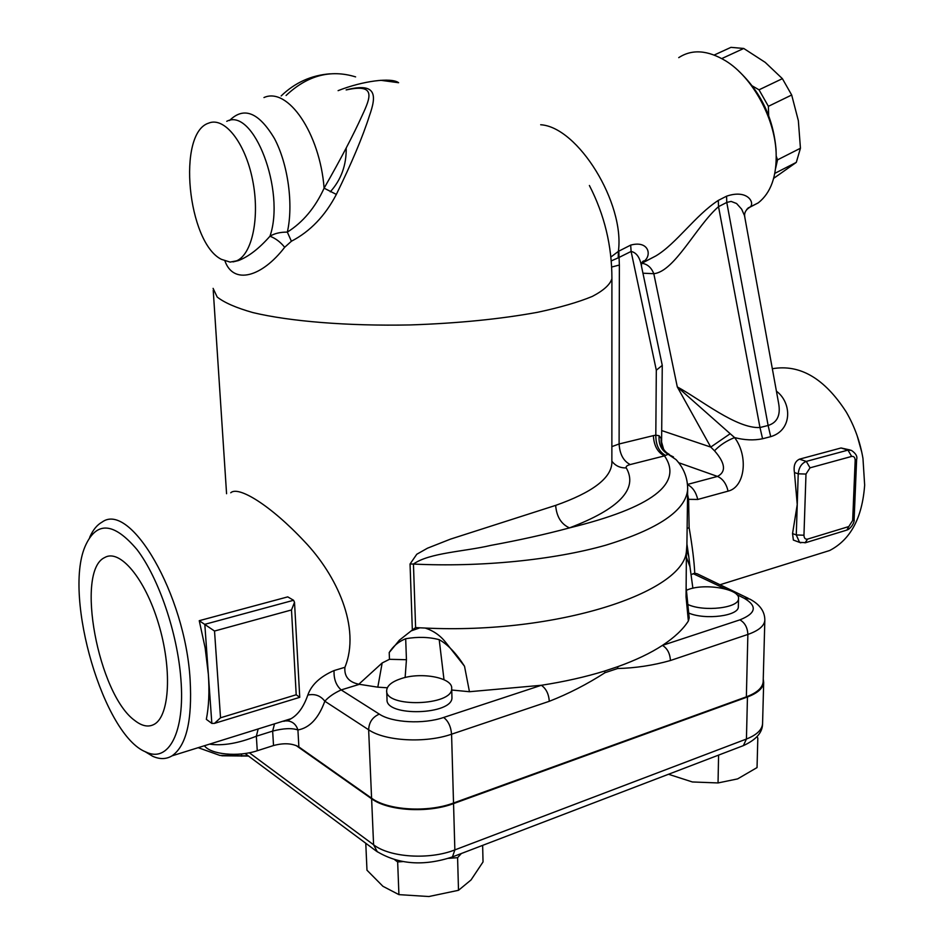 <?xml version="1.0" encoding="UTF-8"?>
<svg xmlns="http://www.w3.org/2000/svg" width="944" height="944" viewBox="0 0 944 944"><rect width="100%" height="100%" fill="white"/><g stroke="black" fill="none" stroke-linecap="round" stroke-linejoin="round"><path stroke-width="1.42" d="M285.56 720.968L287.271 720.874C292.569 721.393 296.121 724.426 297.926 729.972C309.632 727.859 318.6 718.278 324.83 701.215C320.535 695.634 314.871 693.58 307.815 695.055C303.791 706.655 298.233 714.525 291.141 718.655L283.896 721.334M287.271 720.874L291.141 718.655L172.02 755.849C186.357 745.831 192.387 720.39 190.11 679.562C185.225 594.437 130.296 501.004 102.07 522.103C97.02 524.899 92.89 529.985 89.668 537.36M443.656 717.464C448.258 720.98 450.902 726.55 451.574 734.196L549.302 701.298C548.735 693.899 546.08 688.565 541.337 685.285L443.656 717.464C423.443 724.437 392.161 722.774 379.323 714.124C372.573 717.027 369.01 722.254 368.644 729.783L324.83 701.215C328.748 696.837 334.2 693.073 341.173 689.922C336.052 685.344 333.692 678.889 334.07 670.559C320.169 676.612 311.414 684.778 307.815 695.055M274.527 723.847L272.651 731.093C283.507 728.272 291.932 727.895 297.926 729.972L298.87 746.928L371.582 798.176C387.807 810.341 427.844 812.784 453.521 803.014L746.362 696.837C756.982 692.825 762.575 687.798 763.177 681.757L763.189 681.037M358.826 684.223L377.812 687.173L382.167 662.959L358.826 684.223C348.737 682.087 344.112 676.447 344.914 667.302L334.07 670.559M209.568 744.132C222.536 746.055 238.124 743.424 256.343 736.226L272.651 731.093L273.524 745.536C283.825 742.798 292.274 743.27 298.87 746.928M549.302 701.298C568.441 693.816 587.003 684.282 604.998 672.706L604.585 671.054C585.445 676.954 564.37 681.698 541.337 685.285L469.451 691.716L451.728 690.029M387.311 687.775L377.812 687.173M451.916 696.719L451.94 697.356C453.309 715.009 384.928 717.098 387.028 699.315L386.698 691.055M204.4 745.736C210.748 754.539 238.1 757.182 257.264 750.74L273.524 745.536M401.377 678.535C421.579 671.762 452.849 677.757 451.692 688.447C453.061 705.935 384.562 708.012 386.674 690.406C387.134 685.545 392.031 681.592 401.377 678.535M405.129 677.521L406.439 659.714L389.471 659.313L382.167 662.959M389.211 652.54C393.152 646.168 398.639 641.554 405.684 638.722C417.755 636.657 428.918 636.976 439.208 639.666C447.857 644.516 456.294 653.378 464.519 666.24L445.45 642.05C440.105 635.371 433.343 630.71 425.189 628.043L419.891 627.807L411.159 630.899L399.359 640.209L389.211 652.54L389.471 659.313M439.208 639.666L443.999 679.704M469.451 691.716L464.519 666.24M763.248 678.96L763.684 682.406C763.106 688.247 757.702 693.108 747.459 696.979L453.545 803.604C427.868 813.386 387.831 810.931 371.617 798.766L295.991 745.441M448.494 858.344L457.592 857.695L458.501 890.298L471.044 879.938L483.033 861.931L482.644 845.364M457.592 857.695L461.333 853.518M394.84 859.866L397.66 861.943L398.923 894.629L428.895 896.529L458.501 890.298M397.66 861.943L402.616 861.601M365.776 843.275L366.98 870.203L382.922 886.298L398.923 894.629M668.529 774.269L692.377 781.962L718.042 782.942L737.618 778.894L757.041 767.578L757.82 738.125L757.029 736.686M718.585 755.117L718.042 782.942M198.181 747.683L219.917 755.436L248.213 755.825M241.511 753.937L241.652 756.203M248.52 756.05L221.805 755.79M686.123 587.428L689.191 617.919L688.365 621.01C683.008 629.412 674.37 637.542 662.452 645.377C650.51 653.165 635.642 660.257 617.836 666.653L617.6 668.517C635.418 668.092 653.024 665.426 670.429 660.517L747.872 634.439C758.587 630.675 764.239 625.978 764.829 620.338L763.177 681.757M617.836 666.653L604.585 671.054M764.829 620.338C764.911 611.523 759.873 604.431 749.689 599.027L744.167 598.236C757.56 606.107 756.132 613.317 739.907 619.854L662.452 645.377C667.337 648.386 670.004 653.437 670.429 660.517M691.043 574.648L694.737 573.244L697.215 573.787L748.309 598.343M738.35 606.367L738.338 606.732C738.963 615.913 705.369 620.255 688.683 613.045M686.406 590.342C702.029 582.613 740.297 588.537 738.527 598.614C739.187 607.96 704.023 612.101 687.81 604.479M419.891 627.807L415.608 627.583L411.159 630.899M611.865 461.109L611.865 463.28C610.78 478.514 592.041 492.544 555.65 505.382L450.477 539.13L427.514 548.181L416.788 554.246L410.05 563.993L412.316 629.483M410.05 563.993L413.448 564.052C429.39 552.7 464.649 551.591 490.786 545.396C519.247 540.169 545.479 534.339 569.468 527.897C619.347 508.887 638.286 488.898 626.273 467.917C620.184 468.071 615.382 465.829 611.877 461.203M555.65 505.382C556.559 516.592 561.161 524.097 569.468 527.897C651.95 507.648 683.621 483.647 664.493 455.881C657.661 452.495 653.956 445.733 653.366 435.632L619.111 443.975L611.865 446.618M626.273 467.917C625.624 466.572 626.946 465.451 630.226 464.554L664.493 455.881L668.14 454.276L673.473 456.955M661.602 442.677L661.189 438.594L659.136 435.75L655.809 435.149C655.773 445.049 659.018 451.81 665.544 455.409M659.136 435.75C658.44 444.294 661.437 450.465 668.14 454.276L676.116 459.669C683.999 468.342 687.834 478.36 687.633 489.747C685.615 510.598 658.322 529.088 605.777 545.195C553.833 559.969 480.626 567.356 413.448 564.052L415.608 627.583M661.189 438.594C660.623 444.353 662.499 449.096 666.806 452.825L666.783 452.813M663.62 449.309L661.602 442.122L662.263 365.375L656.316 370.201L655.809 435.149L653.366 435.632M686.902 544.983L686.418 551.178C683.999 592.454 556.972 634.427 425.189 628.043M230.749 492.768C238.348 485.546 270.562 505.288 304.251 541.254C336.807 575.215 360.974 627.76 344.914 667.302M224.967 261.04C233.498 284.994 261.7 277.217 284.675 247.304L291.401 241.239C310.187 231.457 325.161 215.857 336.347 194.417C351.687 163.052 362.72 136.821 369.446 115.711C376.396 96.04 377.458 81.916 346.129 89.904M346.578 89.857C376.208 83.414 370.685 97.208 362.189 115.451C353.304 135.098 340.607 159.347 324.111 188.175L336.347 194.417M230.076 262.078L221.38 259.329C187.644 242.691 176.705 133.057 208.671 123.121C224.412 116.49 245.18 142.52 252.555 179.773C260.143 216.943 252.237 254.502 236.519 260.863L230.076 262.078M284.675 247.304C280.451 242.018 275.542 238.325 269.96 236.224C259.034 248.602 248.52 256.709 238.419 260.579L233.003 261.901M263.966 97.551C287.837 86.671 319.874 133.198 324.111 188.175C315.213 207.645 302.965 222.288 287.342 232.118L291.401 241.239M229.534 120.525C243.812 106.294 258.786 112.301 274.468 138.556C288.097 164.197 293.584 204.706 287.342 232.118C280.309 232.059 274.515 233.428 269.96 236.224C285.666 190.959 253.535 106.991 226.749 121.304M380.668 80.287L398.616 82.718C391.253 77.207 362.673 80.936 338.105 90.648M772.357 368.738C799.91 363.959 824.549 378.379 846.249 412.009C854.532 426.251 860.114 441.733 862.969 458.465L864.657 485.122C862.273 517.819 850.615 539.614 829.682 550.505L817.41 554.34M778.611 403.241L778.623 403.3C780.771 415.218 777.266 422.617 768.121 425.473L770.705 436.659C792.759 430.169 791.827 402.463 776.428 391.194M694.737 573.244L694.737 573.067C694.218 561.668 692.353 546.541 689.132 527.684L688.601 499.329L697.758 499.459L728.084 491.14C744.887 487.246 748.722 456.448 734.621 437.591C744.615 440.175 753.926 440.565 762.575 438.748L770.705 436.659M794.234 540.393L793.361 540.062L792.547 533.572L797.243 504.544L794.459 472.555C793.349 465.781 795.001 461.309 799.438 459.173L841.045 447.975L850.166 449.993M689.132 527.684L687.126 528.463M687.574 494.455L688.601 499.329L687.503 499.352M687.551 484.838L687.527 484.673C692.589 487.139 695.988 492.072 697.758 499.459M686.913 543.956L688.79 556.677L686.689 549.479M688.79 556.677L690.135 568.005M730.196 433.721L677.296 386.91L710.749 447.078L730.196 433.721L734.621 437.591C726.656 440.706 719.953 445.096 714.514 450.784C725.37 463.221 726.361 471.764 717.475 476.425C722.726 478.691 726.266 483.599 728.084 491.14M661.697 430.57L710.749 447.078L714.514 450.784M641.802 263.27L641.932 263.282C647.407 264.072 651.36 267.541 653.803 273.701C674.63 271.601 696.117 226.253 718.526 206.653L726.774 202.429L768.121 425.473L759.979 427.526L762.575 438.748M746.763 209.32L750.091 207.09C755.094 203.149 747.908 188.883 726.573 196.187L718.301 200.411L718.526 206.653L759.979 427.526C736.544 428.871 700.66 399.524 677.296 386.91L653.803 273.701L642.947 273.205M726.573 196.187L726.774 202.429L731.128 201.414L736.568 203.515L741.654 209.155L744.509 215.645L778.623 403.3M678.736 57.643C692.082 48.935 707.823 50.067 725.948 61.03C752.521 77.443 774.788 118.118 776.133 152.668C776.865 176.139 770.906 192.859 758.268 202.854L750.091 207.09C745.666 209.721 743.919 213.12 744.863 217.285M718.301 200.411C695.28 215.338 676.305 243.8 655.785 255.966L642.073 263.057M758.268 202.854L747.99 208.046M641.743 263.317L655.785 255.966L642.038 263.093L644.681 260.768C651.926 254.502 648.292 240.307 630.675 245.11L618.391 251.364L618.214 257.842L631.111 251.446C636.575 252.591 640.067 257.653 641.566 266.621L641.566 266.621C641.153 263.801 641.837 261.889 643.596 260.91L641.79 262.869M776.133 152.727L776.015 149.235C773.278 118.035 760.781 91.934 738.515 70.918M752.427 85.998L759.023 89.822L768.392 106.318L768.652 115.51M776.251 156.232L777.537 159.855L775.614 168.398M714.207 55.035L730.951 47.353L743.742 48.463L721.806 58.563M759.023 89.822L782.387 78.659L765.218 62.375L743.742 48.463M773.667 178.345L796.299 162.38L800.441 148.243L798.353 120.679L791.686 95.002L782.387 78.659M796.299 162.38L774.835 173.354M791.686 95.002L768.392 106.318M777.537 159.855L800.441 148.243M644.681 260.768L642.038 263.093M618.804 251.163L619.37 265.028L611.641 267.046M540.688 124.75C577.976 126.992 624.94 203.149 618.391 251.364L610.862 257.051M611.216 260.922L618.214 257.842M641.566 266.621L662.263 365.375M144.727 751.436L152.704 756.286C159.807 759.46 166.238 759.318 172.02 755.849M211.834 723.411L206.335 719.34C208.86 706.608 209.533 691.598 208.353 674.299L205.143 647.867L199.243 620.692L287.743 596.879L293.584 600.278L204.813 624.326L211.834 723.411L214.5 723.364L220.53 717.794L214.524 631.04L199.243 620.692M214.5 723.364L299.744 697.333L296.204 694.76L220.53 717.794M214.524 631.04L291.495 609.954L294.516 602.319L293.584 600.278M180.894 679.102C185.248 732.284 168.587 763.236 145.895 751.99C103.769 735.624 63.496 597.941 84.901 546.883C96.123 520.887 113.504 521.808 137.081 549.668C158.686 578.035 177.472 632.976 180.894 679.102M134.78 720.52C98.2 694.442 75.048 570.778 104.725 557.526C119.711 548.558 144.951 578.271 158.462 623.429C172.174 668.482 169.826 715.493 154.486 724.154C148.692 727.494 142.131 726.278 134.78 720.52M861.789 452.27L857.152 435.691M686.418 551.178L686.052 596.927L688.365 621.01M686.182 556.724L689.97 566.754L692.884 588.254M379.323 714.124L341.173 689.922L359.369 684.329M258.172 728.945L256.343 736.226L257.264 750.74M453.521 803.014L451.574 734.196C425.555 743.388 385.022 741.158 368.644 729.783L371.582 798.176M406.439 659.714L405.684 638.722M762.575 723.116L762.563 723.836C761.985 729.936 756.604 734.998 746.433 739.034L743.365 745.63L742.09 746.126M747.459 696.979L746.433 739.034L454.855 849.907L452.459 856.916L451.338 857.341M453.545 803.604L454.855 849.907C429.402 860.055 389.707 857.471 373.588 844.774L377.376 851.901M371.617 798.766L373.588 844.774L249.322 752.769M604.998 672.706L617.6 668.517M739.907 619.854C744.863 622.698 747.518 627.559 747.872 634.439L746.362 696.837M693.132 573.633L725.429 588.962M736.686 594.508L744.167 598.236M630.226 464.554C623.453 461.073 619.748 454.217 619.111 443.975L619.37 265.028M687.68 487.611L686.866 547.638M213.096 288.368L217.203 297.041C224.377 302.694 236.271 307.874 252.898 312.582C289.773 321.432 348.1 326.187 410.239 324.937C457.805 323.332 500.285 319.107 537.667 312.275C560.17 307.461 578.401 302.174 592.36 296.392C603.605 290.492 610.119 284.592 611.913 278.681L611.913 277.182M330.294 191.809C341.173 179.714 346.472 165.117 346.2 148.007M286.079 95.486C307.378 75.402 330.553 69.195 355.605 76.889M678.618 462.69L717.475 476.425L687.515 484.425M656.316 370.201L631.111 251.446L630.675 245.11M841.045 447.975L847.948 450.123L806.294 461.404L810.023 467.835L851.665 456.424L847.948 450.123L851.405 450.371C855.842 453.427 857.589 456.459 856.633 459.468L855.17 460.471L852.668 520.498L854.119 519.424C854.851 522.221 850.804 528.841 846.898 530.068L848.798 526.563L807.604 539.107L805.02 542.871M851.665 456.424C853.907 456.117 855.075 457.462 855.17 460.471M807.604 539.107C805.303 539.508 804.087 538.21 803.958 535.224L805.987 474.053L810.023 467.835M799.438 459.173L806.294 461.404C801.586 463.303 798.895 467.433 798.223 473.817L796.276 534.953L799.58 542.387L800.807 542.847M805.987 474.053L798.223 473.817L794.459 472.555M852.668 520.498L848.798 526.563M846.178 530.292L805.739 542.647L799.58 542.387L793.361 540.062M792.547 533.572L796.276 534.953L803.958 535.224M291.495 609.954L296.204 694.76M451.94 697.356L451.692 688.447M245.086 753.501L376.278 851.075C398.167 864.527 423.561 866.474 452.459 856.916L743.365 745.63C756.132 739.777 762.528 732.509 762.563 723.836L763.684 682.406M738.338 606.732L738.527 598.614M611.865 461.84L611.913 278.681C611.948 245.818 604.443 214.748 589.386 185.484M669.249 454.383L666.806 452.825M226.572 493.724L213.226 290.292M230.159 262.09L236.519 260.863M281.147 95.946C294.988 82.624 311.272 75.237 330.034 73.821M720.331 584.643L829.682 550.505M776.015 149.235L776.133 152.668M856.633 459.468L854.119 519.424M294.516 602.319L299.744 697.333M145.895 751.99L152.704 756.286"/></g></svg>
